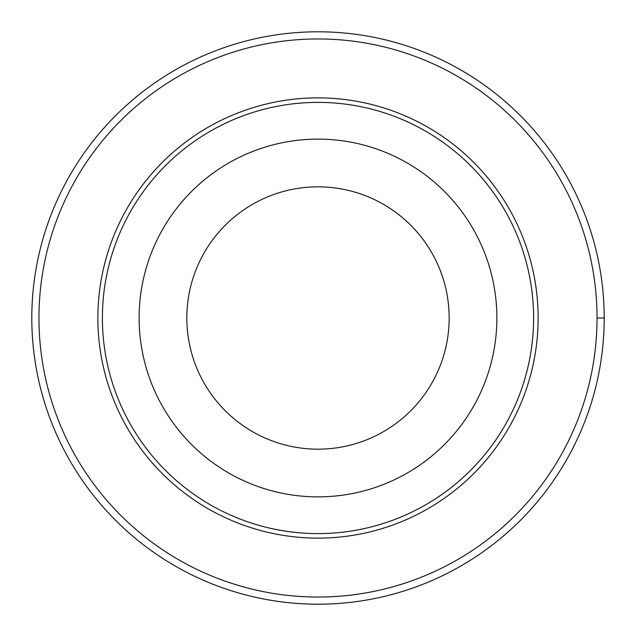 <?xml version="1.0" encoding="UTF-8"?>
<svg xmlns="http://www.w3.org/2000/svg" width="636" height="636" viewBox="0 0 636 636"><rect width="100%" height="100%" fill="white"/><g stroke="black" fill="none" stroke-linecap="round" stroke-linejoin="round"><path stroke-width="0.95" d="M38.955 318A279.045 279.045 0 0 1 457.523 76.344A279.045 279.045 0 0 1 457.523 559.656A279.045 279.045 0 0 1 38.955 318M97.865 318A220.135 220.135 0 0 1 428.068 127.359A220.135 220.135 0 0 1 428.068 508.641A220.135 220.135 0 0 1 97.865 318M139.125 318A178.875 178.875 0 0 1 407.438 163.086A178.875 178.875 0 0 1 407.438 472.914A178.875 178.875 0 0 1 139.125 318M102.396 318A215.604 215.604 0 0 1 425.802 131.278A215.604 215.604 0 0 1 425.802 504.722A215.604 215.604 0 0 1 102.396 318M186.825 318A131.175 131.175 0 0 1 383.588 204.402A131.175 131.175 0 0 1 383.588 431.598A131.175 131.175 0 0 1 186.825 318M31.8 318A286.2 286.2 0 0 1 461.1 70.143A286.2 286.2 0 0 1 461.1 565.857A286.2 286.2 0 0 1 31.8 318M597.045 318L604.2 318"/></g></svg>
